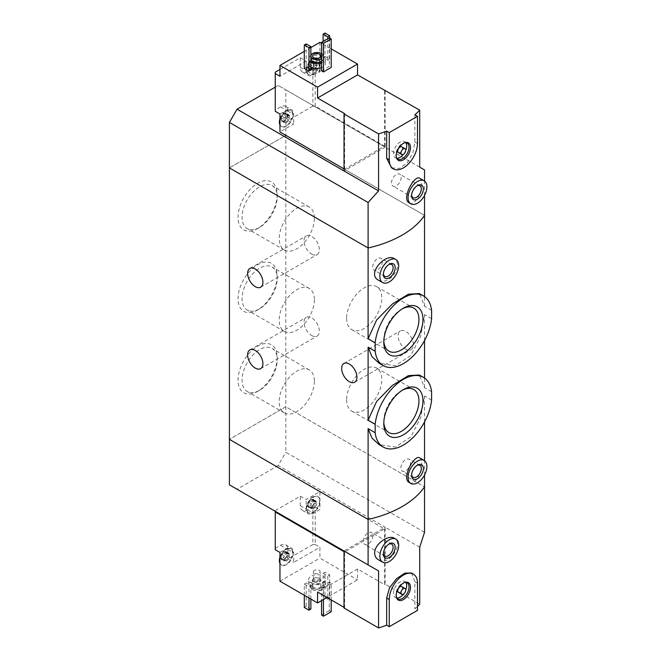 <?xml version="1.0" encoding="UTF-8"?>
<svg xmlns="http://www.w3.org/2000/svg" width="661" height="661" viewBox="0 0 661 661"><rect width="100%" height="100%" fill="white"/><g stroke="black" fill="none" stroke-linecap="round" stroke-linejoin="round"><path stroke-width="0.5" stroke-dasharray="3.31 2.48" d="M431.592 391.709L424.527 387.635L419.388 375.002M431.592 400.136L424.527 396.063L420.702 417.554L410.853 436.888L395.41 447.084L379.158 444.679M431.592 310.273L424.527 306.192L419.388 293.567M431.592 318.701L424.527 314.619L420.685 336.168L410.836 355.469L395.402 365.649L379.158 363.244M277.207 357.469A27.696 15.988 -60 0 1 257.625 391.395A27.696 15.988 -60 0 1 238.034 380.092A27.696 15.988 -60 0 1 257.625 346.166A27.696 15.988 -60 0 1 277.207 357.469L277.207 359.799A24.854 14.352 -60 0 1 259.633 390.23A24.854 14.352 -60 0 1 247.206 391.461A24.854 14.352 -60 0 1 247.206 362.765A24.854 14.352 -60 0 1 272.059 348.421A24.854 14.352 -60 0 1 277.207 359.799M277.207 276.034A27.696 15.988 -60 0 1 257.625 309.959A27.696 15.988 -60 0 1 238.034 298.648A27.696 15.988 -60 0 1 257.625 264.722A27.696 15.988 -60 0 1 277.207 276.034L277.207 278.355A24.854 14.352 -60 0 1 259.633 308.794A24.854 14.352 -60 0 1 247.206 310.026A24.854 14.352 -60 0 1 247.206 281.33A24.854 14.352 -60 0 1 272.059 266.978A24.854 14.352 -60 0 1 277.207 278.355M277.207 194.598A27.696 15.988 -60 0 1 257.625 228.516A27.696 15.988 -60 0 1 238.034 217.213A27.696 15.988 -60 0 1 257.625 183.287A27.696 15.988 -60 0 1 277.207 194.598L277.207 196.92A24.854 14.352 -60 0 1 259.633 227.359A24.854 14.352 -60 0 1 247.206 228.59A24.854 14.352 -60 0 1 247.206 199.895A24.854 14.352 -60 0 1 272.059 185.543A24.854 14.352 -60 0 1 277.207 196.92M424.527 532.328L285.833 452.256L285.833 406.788L424.527 486.86L285.833 406.788L229.408 439.358L285.833 406.788L285.833 135.323L229.408 167.902L285.833 135.323L424.527 215.395L285.833 135.323L285.833 89.855L278.19 85.443L385.156 147.196L344.017 170.951M311.695 254.088A10.807 6.238 -120 0 0 317.098 254.625A10.807 6.238 -120 0 0 318.751 245.966A10.807 6.238 -120 0 0 311.695 236.44A10.807 6.238 -120 0 0 306.291 235.911A10.807 6.238 -120 0 0 304.63 244.57A10.807 6.238 -120 0 0 311.695 254.088M311.695 335.524A10.807 6.238 -120 0 0 317.098 336.061A10.807 6.238 -120 0 0 318.751 327.402A10.807 6.238 -120 0 0 311.695 317.883A10.807 6.238 -120 0 0 306.291 317.346A10.807 6.238 -120 0 0 304.63 326.005A10.807 6.238 -120 0 0 311.695 335.524M424.527 475.061L424.527 460.676M424.527 421.974L424.527 396.063M409.266 482.547C414.472 486.05 422.098 472.789 421.677 463.501C421.66 460.527 421.049 458.676 419.834 457.933M424.527 306.192L424.527 296.599M378.323 280.09C385.446 284.998 397.922 274.265 397.344 264.854C397.311 261.913 396.311 259.839 394.353 258.633M424.527 387.635L424.527 378.034M424.527 340.531L424.527 314.619M405.73 349.099A10.807 6.238 -120 0 0 411.134 349.636A10.807 6.238 -120 0 0 412.786 340.977A10.807 6.238 -120 0 0 405.73 331.45A10.807 6.238 -120 0 0 400.326 330.921A10.807 6.238 -120 0 0 398.674 339.58A10.807 6.238 -120 0 0 405.73 349.099M383.421 273.819A6.874 3.966 -60 0 1 383.397 273.274A6.874 3.966 -60 0 1 388.255 264.854A6.874 3.966 -60 0 1 388.742 264.598M382.38 261.459A6.874 3.966 -60 0 1 379.381 268.374A6.874 3.966 -60 0 1 374.085 270.217A6.874 3.966 -60 0 1 374.085 262.285A6.874 3.966 -60 0 1 380.951 258.311A6.874 3.966 -60 0 1 382.38 261.459M346.637 318.305A24.854 14.352 120 0 0 351.784 329.682A24.854 14.352 120 0 0 376.63 315.33A24.854 14.352 120 0 0 376.63 286.634A24.854 14.352 120 0 0 357.485 293.294A24.854 14.352 120 0 0 346.637 318.305M402.342 308.786A24.854 14.352 120 0 0 401.367 309.323A24.854 14.352 120 0 0 383.793 339.754A24.854 14.352 120 0 0 383.818 340.869M383.793 339.754L383.793 342.084M346.637 399.74A24.854 14.352 120 0 0 351.784 411.117A24.854 14.352 120 0 0 376.63 396.774A24.854 14.352 120 0 0 376.63 368.078A24.854 14.352 120 0 0 357.485 374.729A24.854 14.352 120 0 0 346.637 399.74M402.342 390.221A24.854 14.352 120 0 0 401.367 390.758A24.854 14.352 120 0 0 383.793 421.197A24.854 14.352 120 0 0 383.818 422.313M383.793 421.197L383.793 423.519M411.629 474.697A6.874 3.966 -60 0 1 411.605 474.152A6.874 3.966 -60 0 1 416.463 465.732A6.874 3.966 -60 0 1 416.951 465.484M410.588 462.345A6.874 3.966 -60 0 1 407.589 469.26A6.874 3.966 -60 0 1 402.293 471.103A6.874 3.966 -60 0 1 402.293 463.163A6.874 3.966 -60 0 1 409.167 459.197A6.874 3.966 -60 0 1 410.588 462.345M314.363 218.37A24.854 14.352 -60 0 1 303.515 243.38A24.854 14.352 -60 0 1 284.37 250.04A24.854 14.352 -60 0 1 284.37 221.344A24.854 14.352 -60 0 1 309.216 206.992A24.854 14.352 -60 0 1 314.363 218.37M314.363 299.813A24.854 14.352 -60 0 1 303.515 324.824A24.854 14.352 -60 0 1 284.37 331.483A24.854 14.352 -60 0 1 284.37 302.779A24.854 14.352 -60 0 1 309.216 288.436A24.854 14.352 -60 0 1 314.363 299.813M314.363 381.248A24.854 14.352 -60 0 1 303.515 406.259A24.854 14.352 -60 0 1 284.37 412.918A24.854 14.352 -60 0 1 284.37 384.223A24.854 14.352 -60 0 1 309.216 369.871A24.854 14.352 -60 0 1 314.363 381.248M316.421 65.968A0.934 0.537 120 0 1 315.784 67.62A1.628 0.942 120 0 0 314.33 69.422A0.934 0.537 120 0 1 313.05 70.165A1.628 0.942 120 0 0 312.744 69.702A1.628 0.942 120 0 0 311.595 70.033A0.934 0.537 120 0 1 310.959 69.124A1.628 0.942 120 0 0 310.984 67.199A1.628 0.942 120 0 0 310.959 67.182A0.934 0.537 120 0 1 311.595 65.538A1.628 0.942 120 0 0 313.05 63.729A0.934 0.537 120 0 1 314.33 62.993A1.628 0.942 120 0 0 314.636 63.448A1.628 0.942 120 0 0 315.784 63.117A0.934 0.537 120 0 1 316.421 64.034A1.628 0.942 120 0 0 316.396 65.951A1.628 0.942 120 0 0 316.421 65.968L314.082 64.613L313.958 61.539A4.652 2.685 -60 0 1 314.396 63.183A4.652 2.685 -60 0 1 313.958 65.34A4.652 2.685 -60 0 1 311.108 68.884A4.652 2.685 -60 0 1 308.257 68.628A4.652 2.685 -60 0 1 308.257 64.828A4.652 2.685 -60 0 1 311.108 61.283A4.652 2.685 -60 0 1 313.958 61.539L311.108 61.283L312.546 62.233M316.396 65.951L314.082 64.613L313.446 66.265L311.108 68.884L308.257 68.628L308.621 65.836L310.984 67.199M312.744 69.702L311.108 68.884M310.943 70.215L308.257 68.628M308.621 65.836L310.943 67.174A0.934 0.537 120 0 0 310.959 67.182L308.621 65.836L308.257 64.828L311.108 61.283M288.75 115.378A0.934 0.537 120 0 1 289.386 116.286A1.628 0.942 120 0 0 289.361 118.212A1.628 0.942 120 0 0 289.386 118.22L287.048 116.873L286.924 113.791A4.652 2.685 -60 0 1 287.361 115.435A4.652 2.685 -60 0 1 286.924 117.592A4.652 2.685 -60 0 1 284.073 121.137A4.652 2.685 -60 0 1 281.222 120.88A4.652 2.685 -60 0 1 281.222 117.088A4.652 2.685 -60 0 1 284.073 113.535A4.652 2.685 -60 0 1 286.924 113.791L284.073 113.535L287.601 115.7A1.628 0.942 120 0 0 288.75 115.378L286.411 114.031L286.924 113.791M289.361 118.212L287.048 116.873L286.411 118.526L284.073 121.137L281.222 120.88L281.586 118.096L283.949 119.451A1.628 0.942 120 0 0 283.924 119.443L283.908 119.434A0.934 0.537 120 0 0 283.924 119.443A1.628 0.942 120 0 1 283.924 121.376A0.934 0.537 120 0 0 284.56 122.285L282.23 120.938M287.056 116.873L289.402 118.228A0.934 0.537 120 0 0 289.386 118.22A0.934 0.537 120 0 1 288.75 119.872A1.628 0.942 120 0 0 287.295 121.674A0.934 0.537 120 0 1 286.015 122.417A1.628 0.942 120 0 0 285.709 121.963L284.073 121.137M283.908 122.475L281.222 120.88M281.586 118.096L281.222 117.088L284.073 113.535M344.017 168.919L344.604 169.257L384.57 146.18L315.223 106.14L312.868 106.14L312.868 68.405L315.223 68.405L319.924 71.124L313.454 74.858A10.303 5.949 120 0 1 308.299 75.362A10.303 5.949 120 0 1 306.167 70.644L306.167 61.143L279.958 76.279M315.223 106.14L315.223 68.405M312.868 106.14L287.832 120.599L293.707 123.987L279.958 131.927M275.257 72.206L275.257 109.941L280.545 106.884A10.303 5.949 120 0 1 285.692 106.38A10.303 5.949 120 0 1 287.832 111.098L287.832 120.599M312.868 68.405L307.58 71.462A10.303 5.949 120 0 1 302.424 71.975A10.303 5.949 120 0 1 300.292 67.257L300.292 57.755L279.958 69.496M275.257 109.941L275.257 111.296M319.924 42.345L319.924 71.124M331.202 48.864L321.568 43.296M384.57 146.18L384.57 90.532M344.604 169.257L344.604 113.609M409.266 202.944C414.472 206.439 422.098 193.186 421.677 183.89C421.66 180.924 421.049 179.073 419.834 178.33M424.527 195.458L424.527 181.064M391.519 167.795L399.401 168.464L407.399 162.73L412.943 152.65L414.885 141.966L414.885 114.816M310.868 66.976A8.312 4.801 180 0 1 308.67 63.729A8.312 4.801 180 0 1 313.801 59.292A8.312 4.801 180 0 1 322.857 60.333A8.312 4.801 180 0 1 325.295 63.729A8.312 4.801 180 0 1 321.568 67.728M304.291 68.339L306.167 67.257L310.868 69.967M324.972 56.392L329.674 59.11L327.798 60.192L323.097 57.482L324.972 56.392L324.972 33.05M321.568 70.851L329.327 66.373L331.202 67.455M310.868 47.575L304.291 51.376M419.71 167.142L385.156 147.196L385.156 90.193M424.527 169.927L285.833 89.855M275.257 87.136L278.19 85.443M321.568 53.615A6.321 3.644 180 0 1 323.295 56.127A6.321 3.644 180 0 1 321.568 58.631M310.868 57.044A6.321 3.644 180 0 1 310.662 56.127A6.321 3.644 180 0 1 310.868 55.202M310.868 59.763A6.321 3.644 180 0 1 310.662 58.837A6.321 3.644 180 0 1 314.562 55.466A6.321 3.644 180 0 1 321.453 56.259A6.321 3.644 180 0 1 323.295 58.837A6.321 3.644 180 0 1 321.568 61.349M310.868 62.093A8.312 4.801 180 0 1 308.67 58.837A8.312 4.801 180 0 1 313.801 54.409A8.312 4.801 180 0 1 322.857 55.441A8.312 4.801 180 0 1 325.295 58.837A8.312 4.801 180 0 1 321.568 62.845M319.684 61.076A4.156 2.396 180 0 1 320.899 62.778A4.156 2.396 180 0 1 319.684 64.472A4.156 2.396 180 0 1 313.81 64.472A4.156 2.396 180 0 1 312.595 62.778A4.156 2.396 180 0 1 315.157 60.556A4.156 2.396 180 0 1 319.684 61.076M319.114 62.068A3.346 1.933 180 0 1 320.098 63.439A3.346 1.933 180 0 1 319.114 64.803A3.346 1.933 180 0 1 314.38 64.803A3.346 1.933 180 0 1 313.405 63.439A3.346 1.933 180 0 1 315.471 61.655A3.346 1.933 180 0 1 319.114 62.068M319.114 69.826A3.346 1.933 180 0 1 320.098 71.19A3.346 1.933 180 0 1 316.751 73.123A3.346 1.933 180 0 1 313.405 71.19A3.346 1.933 180 0 1 315.471 69.405A3.346 1.933 180 0 1 319.114 69.826M306.167 43.907L306.167 67.257M329.674 38.074L329.674 59.11M327.798 38.751L327.798 60.192M323.097 41.461L323.097 57.482M411.629 195.094A6.874 3.966 -60 0 1 411.605 194.549A6.874 3.966 -60 0 1 416.463 186.129A6.874 3.966 -60 0 1 416.951 185.881M401.186 177.305A6.874 3.966 -60 0 1 398.186 184.221A6.874 3.966 -60 0 1 392.89 186.063A6.874 3.966 -60 0 1 392.89 178.131A6.874 3.966 -60 0 1 399.765 174.165A6.874 3.966 -60 0 1 401.186 177.305M329.327 37.867L329.327 66.373M401.748 146.833A3.322 1.917 -60 0 1 402.442 148.353A3.322 1.917 -60 0 1 400.987 151.7A3.322 1.917 -60 0 1 398.426 152.592M405.73 150.369A9.312 5.371 -60 0 1 403.483 154.261M396.757 158.186A9.312 5.371 -60 0 1 395.435 157.772A9.312 5.371 -60 0 1 395.435 147.023A9.312 5.371 -60 0 1 404.739 141.644A9.312 5.371 -60 0 1 405.763 142.586M396.526 157.822A9.312 5.371 -60 0 1 396.286 157.326A9.312 5.371 -60 0 1 397.782 148.378A9.312 5.371 -60 0 1 404.788 142.611A9.312 5.371 -60 0 1 405.333 142.569M279.958 123.855A9.312 5.371 120 0 0 281.768 126.755A9.312 5.371 120 0 0 288.94 124.26A9.312 5.371 120 0 0 293.005 114.898A9.312 5.371 120 0 0 291.071 110.635A9.312 5.371 120 0 0 284.486 112.544A9.312 5.371 120 0 0 279.958 120.996M279.958 114.014L286.42 110.28A10.303 5.949 120 0 1 291.575 109.767A10.303 5.949 120 0 1 293.707 114.485L293.707 123.987M319.924 61.275A9.312 5.371 120 0 0 318.115 58.375A9.312 5.371 120 0 0 308.803 63.753A9.312 5.371 120 0 0 308.803 74.503A9.312 5.371 120 0 0 315.388 72.586A9.312 5.371 120 0 0 319.924 64.134A9.312 5.371 -60 0 0 320.04 62.638A9.312 5.371 -60 0 0 319.924 61.275M300.292 57.755L306.167 61.143M279.958 118.749A9.312 5.371 -60 0 1 286.023 110.784A9.312 5.371 -60 0 1 290.609 110.362A9.312 5.371 -60 0 1 292.534 114.626A9.312 5.371 -60 0 1 288.469 123.995A9.312 5.371 -60 0 1 281.297 126.482A9.312 5.371 -60 0 1 279.958 125.028M283.908 119.434A0.934 0.537 120 0 1 284.56 117.79A1.628 0.942 120 0 0 286.015 115.989A0.934 0.537 120 0 1 287.295 115.245A1.628 0.942 120 0 0 287.601 115.7M285.709 121.963A1.628 0.942 120 0 0 284.56 122.285M319.569 62.365A9.312 5.371 -60 0 1 315.504 71.735A9.312 5.371 -60 0 1 308.332 74.23A9.312 5.371 -60 0 1 306.407 70.058A9.312 5.371 -60 0 1 313.058 58.523A9.312 5.371 -60 0 1 317.644 58.11A9.312 5.371 -60 0 1 319.569 62.365M315.784 63.117L313.446 61.77L313.958 61.539M285.709 560.371A1.628 0.942 120 0 1 286.015 560.825A0.934 0.537 120 0 0 287.295 560.09A1.628 0.942 120 0 1 288.75 558.281A0.934 0.537 120 0 0 289.402 556.636A1.628 0.942 120 0 1 289.361 556.62A1.628 0.942 120 0 1 289.386 554.695A0.934 0.537 120 0 0 288.75 553.786A1.628 0.942 120 0 1 287.601 554.116A1.628 0.942 120 0 1 287.295 553.654A0.934 0.537 120 0 0 286.015 554.397A1.628 0.942 120 0 1 284.56 556.198A0.934 0.537 120 0 0 283.908 557.843L283.949 557.867A1.628 0.942 120 0 0 283.924 557.851L281.586 556.504L281.222 559.297A4.652 2.685 -60 0 1 280.776 557.644A4.652 2.685 -60 0 1 281.222 555.496A4.652 2.685 -60 0 1 284.073 551.952A4.652 2.685 -60 0 1 286.924 552.199A4.652 2.685 -60 0 1 286.924 556A4.652 2.685 -60 0 1 284.073 559.545A4.652 2.685 -60 0 1 281.222 559.297L283.619 559.165L285.709 560.371A1.628 0.942 120 0 0 284.56 560.693L282.23 559.346M281.586 556.504L281.222 555.496L284.073 551.952L286.924 552.199L286.924 556L284.073 559.545M287.601 554.116L284.073 551.952M288.75 553.786L286.411 552.439L286.924 552.199M312.744 508.111A1.628 0.942 120 0 1 313.05 508.573A0.934 0.537 120 0 0 314.33 507.83A1.628 0.942 120 0 1 315.784 506.029A0.934 0.537 120 0 0 316.421 504.376A1.628 0.942 120 0 1 316.396 504.36A1.628 0.942 120 0 1 316.421 502.443A0.934 0.537 120 0 0 315.784 501.525A1.628 0.942 120 0 1 314.636 501.856A1.628 0.942 120 0 1 314.33 501.402A0.934 0.537 120 0 0 313.05 502.137A1.628 0.942 120 0 1 311.595 503.946A0.934 0.537 120 0 0 310.943 505.591L310.984 505.607A1.628 0.942 120 0 0 310.959 505.599A0.934 0.537 120 0 0 310.959 505.599L308.621 504.244L308.257 507.037A4.652 2.685 -60 0 1 307.811 505.392A4.652 2.685 -60 0 1 308.257 503.236A4.652 2.685 -60 0 1 311.108 499.691A4.652 2.685 -60 0 1 313.958 499.947A4.652 2.685 -60 0 1 313.958 503.748A4.652 2.685 -60 0 1 311.108 507.293A4.652 2.685 -60 0 1 308.257 507.037L310.653 506.913L312.744 508.111A1.628 0.942 120 0 0 311.595 508.441L309.265 507.094M308.621 504.244L308.257 503.236L311.108 499.691L313.958 499.947L313.958 503.748L311.108 507.293M314.636 501.856L311.108 499.691M315.784 501.525L313.446 500.179L313.958 499.947M275.257 511.3L275.257 549.704M275.257 510.614L300.292 496.163L306.167 499.559L319.924 491.619L319.924 509.532L313.454 513.267A10.303 5.949 120 0 1 308.299 513.779A10.303 5.949 120 0 1 306.167 509.061L306.167 499.559M275.257 548.349L280.545 545.3A10.303 5.949 120 0 1 285.692 544.788A10.303 5.949 120 0 1 287.832 549.506L287.832 559.008L312.868 544.548L312.868 506.822L307.58 509.871A10.303 5.949 120 0 1 302.424 510.383A10.303 5.949 120 0 1 300.292 505.665L300.292 496.163M312.868 506.822L315.223 506.822L315.223 544.548L312.868 544.548M344.017 607.327L344.604 607.666L344.017 608.004M319.924 491.619L384.57 528.94L344.604 552.018L344.604 607.666M344.604 552.018L344.017 551.679M384.57 528.94L384.57 584.588L357.535 568.981L357.535 579.837L326.972 597.486M315.223 544.548L319.924 547.267L319.924 558.124L357.535 579.837M315.223 506.822L319.924 509.532M378.323 559.693C388.916 567.064 404.168 543.102 394.353 538.236M417.488 606.484A99.737 57.581 180 0 1 414.885 608.88L417.488 610.376M411.464 573.013L414.885 581.73L414.885 608.88M311.108 582.895A8.312 4.801 0 0 0 320.164 583.936A8.312 4.801 0 0 0 325.295 579.499A8.312 4.801 0 0 0 316.983 574.698A8.312 4.801 0 0 0 308.67 579.499A8.312 4.801 0 0 0 311.108 582.895M323.097 573.261L327.798 575.971L329.674 574.888L324.972 572.17L323.097 573.261L323.097 596.602L327.798 599.32L327.798 575.971M304.291 584.117L308.993 586.828L310.868 585.745L306.167 583.027L304.291 584.117L304.291 595.247M321.568 586.629L323.444 587.712L331.202 583.233L329.327 582.151L321.568 586.629L321.568 600.609M279.958 581.201L319.924 558.124M419.71 547.192L385.156 527.247L385.156 584.25L419.71 604.195M229.408 484.827L344.017 550.993L385.156 527.247L278.19 465.484L285.833 452.256M385.156 584.25L384.57 584.588M278.19 465.484L237.051 489.239M312.513 589.678A6.321 3.644 0 0 0 319.403 590.471A6.321 3.644 0 0 0 323.295 587.1A6.321 3.644 0 0 0 316.983 583.456A6.321 3.644 0 0 0 310.662 587.1A6.321 3.644 0 0 0 312.513 589.678M313.81 588.662A4.156 2.396 0 0 0 318.338 589.182A4.156 2.396 0 0 0 320.899 586.968A4.156 2.396 0 0 0 316.751 584.564A4.156 2.396 0 0 0 312.595 586.968A4.156 2.396 0 0 0 313.81 588.662M312.513 586.968A6.321 3.644 0 0 0 319.403 587.753A6.321 3.644 0 0 0 323.295 584.39A6.321 3.644 0 0 0 316.983 580.738A6.321 3.644 0 0 0 310.662 584.39A6.321 3.644 0 0 0 312.513 586.968M311.108 587.778A8.312 4.801 0 0 0 320.164 588.819A8.312 4.801 0 0 0 325.295 584.39A8.312 4.801 0 0 0 316.983 579.59A8.312 4.801 0 0 0 308.67 584.39A8.312 4.801 0 0 0 311.108 587.778M313.81 581.878A4.156 2.396 0 0 0 318.338 582.399A4.156 2.396 0 0 0 320.899 580.176A4.156 2.396 0 0 0 319.684 578.482A4.156 2.396 0 0 0 313.81 578.482A4.156 2.396 0 0 0 312.595 580.176A4.156 2.396 0 0 0 313.81 581.878M314.38 580.887A3.346 1.933 0 0 0 318.024 581.3A3.346 1.933 0 0 0 320.098 579.515A3.346 1.933 0 0 0 319.114 578.152A3.346 1.933 0 0 0 314.38 578.152A3.346 1.933 0 0 0 313.405 579.515A3.346 1.933 0 0 0 314.38 580.887M314.38 573.128A3.346 1.933 0 0 0 318.024 573.55A3.346 1.933 0 0 0 320.098 571.765A3.346 1.933 0 0 0 316.751 569.832A3.346 1.933 0 0 0 313.405 571.765A3.346 1.933 0 0 0 314.38 573.128M327.798 599.32L329.674 598.23L329.674 574.888M329.674 598.23L324.972 595.52L324.972 572.17M324.972 595.52L323.097 596.602M308.993 597.957L308.993 586.828M310.868 599.048L310.868 585.745M310.868 609.087L306.167 606.377L306.167 583.027M306.167 606.377L304.291 607.459M383.421 553.422A6.874 3.966 -60 0 1 383.397 552.877A6.874 3.966 -60 0 1 388.255 544.457A6.874 3.966 -60 0 1 388.742 544.21M383.397 552.877L383.397 554.05M363.253 541.243A6.874 3.966 -60 0 1 366.252 534.328A6.874 3.966 -60 0 1 371.548 532.493A6.874 3.966 -60 0 1 371.548 540.425A6.874 3.966 -60 0 1 364.682 544.391A6.874 3.966 -60 0 1 363.253 541.243M323.444 599.519L323.444 587.712M331.202 599.932L331.202 583.233M331.202 611.739L329.327 610.648L329.327 582.151M329.327 610.648L321.568 615.127M357.535 568.981L317.569 592.058M401.748 586.596A3.322 1.917 -60 0 1 401.748 590.438A3.322 1.917 -60 0 1 398.426 592.355M396.757 597.957A9.312 5.371 -60 0 1 395.435 597.536A9.312 5.371 -60 0 1 393.502 593.281A9.312 5.371 -60 0 1 397.567 583.911A9.312 5.371 -60 0 1 404.739 581.416A9.312 5.371 -60 0 1 405.763 582.358M405.73 590.141A9.312 5.371 -60 0 1 403.483 594.032M396.526 597.594A9.312 5.371 -60 0 1 396.286 597.098A9.312 5.371 -60 0 1 395.856 594.636A9.312 5.371 -60 0 1 404.788 582.374A9.312 5.371 -60 0 1 405.333 582.333M319.924 499.683A9.312 5.371 120 0 0 318.115 496.791A9.312 5.371 120 0 0 310.934 499.278A9.312 5.371 120 0 0 306.869 508.648A9.312 5.371 120 0 0 308.803 512.911A9.312 5.371 120 0 0 315.388 511.003A9.312 5.371 120 0 0 319.924 502.55A9.312 5.371 -60 0 0 319.924 499.683M279.958 562.271A9.312 5.371 120 0 0 281.768 565.172A9.312 5.371 120 0 0 291.071 559.793A9.312 5.371 120 0 0 291.071 549.043A9.312 5.371 120 0 0 284.486 550.952A9.312 5.371 120 0 0 279.958 559.404M279.958 552.422L286.42 548.688A10.303 5.949 120 0 1 291.575 548.184A10.303 5.949 120 0 1 293.707 552.902L293.707 562.395L319.924 547.267M287.832 559.008L293.707 562.395M306.407 508.375A9.312 5.371 -60 0 1 313.058 496.932A9.312 5.371 -60 0 1 317.644 496.518A9.312 5.371 -60 0 1 317.644 507.268A9.312 5.371 -60 0 1 308.332 512.639A9.312 5.371 -60 0 1 306.407 508.466A9.312 5.371 -60 0 1 306.407 508.375M310.984 505.607A1.628 0.942 120 0 1 310.959 507.532A0.934 0.537 120 0 0 310.943 508.631L308.257 507.037M310.943 508.631A0.934 0.537 120 0 0 311.595 508.441M279.958 557.157A9.312 5.371 -60 0 1 286.023 549.192A9.312 5.371 -60 0 1 290.609 548.77A9.312 5.371 -60 0 1 290.609 559.52A9.312 5.371 -60 0 1 281.297 564.899A9.312 5.371 -60 0 1 279.958 563.436M283.949 557.867A1.628 0.942 120 0 1 283.924 559.784A0.934 0.537 120 0 0 283.908 560.883L281.222 559.297M283.908 560.883A0.934 0.537 120 0 0 284.56 560.693M287.056 555.281L289.402 556.636A0.934 0.537 120 0 0 289.386 556.628L287.056 555.281L289.361 556.62M414.885 141.966L417.488 143.47M287.832 111.098L293.707 114.485M280.545 106.884L286.42 110.28M300.292 67.257L306.167 70.644M307.58 71.462L313.454 74.858M287.295 115.245L284.957 113.899M289.386 116.286L287.056 114.94M288.75 119.872L286.411 118.526M287.295 121.674L284.957 120.327M286.015 122.417L283.676 121.07M283.924 121.376L281.586 120.029M284.56 117.79L282.23 116.443M286.015 115.989L283.676 114.634M314.33 62.993L311.992 61.638M316.421 64.034L314.091 62.679M315.784 67.62L313.446 66.265M314.33 69.422L311.992 68.075M313.05 70.165L310.711 68.81M311.595 70.033L309.265 68.686M310.959 69.124L308.621 67.769M311.595 65.538L309.265 64.183M313.05 63.729L310.711 62.382M414.885 581.73L417.488 583.233M300.292 505.665L306.167 509.061M307.58 509.871L313.454 513.267M287.832 549.506L293.707 552.902M280.545 545.3L286.42 548.688M313.05 508.573L310.711 507.218M310.959 507.532L308.621 506.186M311.595 503.946L309.265 502.6M313.05 502.137L310.711 500.79M314.33 501.402L311.992 500.055M316.421 502.443L314.091 501.096M315.784 506.029L313.446 504.673M314.33 507.83L311.992 506.483M286.015 560.825L283.676 559.479M283.924 559.784L281.586 558.438M284.56 556.198L282.23 554.852M286.015 554.397L283.676 553.05M287.295 553.654L284.957 552.307M289.386 554.695L287.056 553.348M288.75 558.281L286.411 556.934M287.295 560.09L284.957 558.735M260.674 287.196L317.098 254.625M249.866 268.482L306.291 235.911M260.674 368.64L317.098 336.061M249.866 349.917L306.291 317.346M383.397 273.274L383.397 274.447M388.255 264.854L389.271 264.268M391.692 264.516L380.951 258.311M384.818 276.414L374.085 270.217M351.784 329.682L388.941 351.131M376.63 286.634L413.794 308.092M401.367 309.323L403.375 308.158M351.784 411.117L388.941 432.575M376.63 368.078L413.794 389.527M401.367 390.758L403.375 389.593M411.605 474.152L411.605 475.325M416.463 465.732L417.488 465.146M419.9 465.394L409.167 459.197M413.026 477.3L402.293 471.103M309.216 206.992L272.059 185.543M284.37 250.04L247.206 228.59M259.633 227.359L257.625 228.516M309.216 288.436L272.059 266.978M284.37 331.483L247.206 310.026M259.633 308.794L257.625 309.959M309.216 369.871L272.059 348.421M284.37 412.918L247.206 391.461M259.633 390.23L257.625 391.395M354.709 382.207L411.134 349.636M343.902 363.492L400.326 330.921M310.662 56.127L310.662 58.837M323.295 56.127L323.295 58.837M308.67 58.837L308.67 63.729M325.295 58.837L325.295 63.729M312.595 55.987L312.595 62.778M320.899 55.987L320.899 62.778M319.114 64.803L319.684 64.472M314.38 64.803L313.81 64.472M313.405 63.439L313.405 71.19M320.098 63.439L320.098 71.19M411.605 194.549L411.605 195.722M416.463 186.129L417.488 185.543M419.9 185.791L399.765 174.165M413.026 197.697L392.89 186.063M407.093 143.007L404.739 141.644M397.782 159.127L395.435 157.772M396.286 157.326L396.724 158.392M404.788 142.611L405.92 142.454M285.692 106.38L291.575 109.767M302.424 71.975L308.299 75.362M291.071 110.635L290.609 110.362M281.768 126.755L281.297 126.482M279.958 118.41L283.272 112.899L286.023 110.784M289.402 115.188L286.824 113.7M286.188 122.682L283.701 121.236M287.122 114.981L284.627 113.543M318.115 58.375L317.644 58.11M308.803 74.503L308.332 74.23M306.407 70.058C305.869 67.348 309.447 59.523 313.058 58.523M314.636 63.448L312.546 62.241M316.437 62.935L313.859 61.448M316.437 65.976L314.091 64.621M313.223 70.421L310.736 68.984M314.157 62.729L311.661 61.291M323.295 587.1L323.295 584.39M310.662 587.1L310.662 584.39M325.295 584.39L325.295 579.499M308.67 584.39L308.67 579.499M320.899 586.968L320.899 580.176M312.595 586.968L312.595 580.176M314.38 578.152L313.81 578.482M319.114 578.152L319.684 578.482M320.098 579.515L320.098 571.765M313.405 579.515L313.405 571.765M388.255 544.457L389.271 543.871M391.692 544.119L371.548 532.493M384.818 556.025L364.682 544.391M407.093 582.771L404.739 581.416M397.782 598.899L395.435 597.536M396.286 597.098L396.724 598.155M404.788 582.374L405.92 582.225M302.424 510.383L308.299 513.779M285.692 544.788L291.575 548.184M318.115 496.791L317.644 496.518M308.803 512.911L308.332 512.639M313.058 496.932C310.728 496.708 305.01 506.813 306.407 508.342L306.407 508.466M314.157 501.137L311.661 499.699M316.437 501.344L313.859 499.856M316.437 504.384L314.091 503.029M313.223 508.83L310.736 507.392M291.071 549.043L290.609 548.77M281.768 565.172L281.297 564.899M286.023 549.192L284.156 550.489L281.082 554.215L279.958 556.818M287.122 553.397L284.627 551.952M289.402 553.596L286.824 552.109M286.188 561.09L283.701 559.652"/><path stroke-width="0.99" d="M375.167 424.288A40.23 23.226 -60 0 1 394.204 386.421A40.23 23.226 -60 0 1 423.494 377.373A40.23 23.226 -60 0 1 431.592 391.709L431.592 400.136A40.23 23.226 -60 0 1 412.555 438.012A40.23 23.226 -60 0 1 383.264 447.051A40.23 23.226 -60 0 1 375.167 432.715L375.167 424.288L368.103 420.206L368.103 347.199L371.928 356.618L379.158 363.244L383.264 365.616A40.23 23.226 -60 0 1 375.167 351.272L368.103 347.199M423.494 377.373L419.388 375.002L408.407 375.63L392.337 385.462L376.638 401.442L368.103 420.206M375.167 432.715L368.103 428.634L371.936 438.061L379.158 444.679L383.264 447.051M375.167 351.272L375.167 342.844L368.103 338.771L368.103 247.974L229.408 167.902L229.408 484.827L378.563 570.947L378.563 627.95A99.737 57.581 180 0 0 386.668 625.166L389.271 626.669L417.488 610.376L417.488 583.233A19.946 11.518 120 0 0 413.356 574.103A19.946 11.518 120 0 0 397.98 579.449A19.946 11.518 120 0 0 389.271 599.519L389.271 626.669M375.167 342.844A40.23 23.226 -60 0 1 394.204 304.977A40.23 23.226 -60 0 1 423.494 295.938A40.23 23.226 -60 0 1 431.592 310.273L431.592 318.701A40.23 23.226 -60 0 1 412.555 356.568A40.23 23.226 -60 0 1 383.264 365.616M423.494 295.938L419.388 293.567L408.399 294.195L392.353 304.019L376.671 319.957L368.103 338.771M422.966 319.47A27.696 15.988 -60 0 1 403.375 353.387A27.696 15.988 -60 0 1 383.793 342.084A27.696 15.988 -60 0 1 403.375 308.158A27.696 15.988 -60 0 1 422.966 319.47M422.966 400.905A27.696 15.988 -60 0 1 403.375 434.831A27.696 15.988 -60 0 1 383.793 423.519A27.696 15.988 -60 0 1 403.375 389.593A27.696 15.988 -60 0 1 422.966 400.905M255.27 269.019A10.807 6.238 60 0 1 262.326 278.537A10.807 6.238 60 0 1 260.674 287.196A10.807 6.238 60 0 1 249.866 280.958A10.807 6.238 60 0 1 249.866 268.482A10.807 6.238 60 0 1 255.27 269.019M255.27 350.454A10.807 6.238 60 0 1 262.326 359.981A10.807 6.238 60 0 1 260.674 368.64A10.807 6.238 60 0 1 249.866 362.402A10.807 6.238 60 0 1 249.866 349.917A10.807 6.238 60 0 1 255.27 350.454M417.488 606.484A99.737 57.581 180 0 0 419.71 604.195L419.71 547.192L424.527 532.328L424.527 486.86A99.737 57.581 180 0 1 368.103 519.43A99.737 57.581 180 0 0 424.527 486.86L424.527 475.061M424.527 460.676L424.527 421.974M368.103 564.899L368.103 519.43L229.408 439.358L368.103 519.43L368.103 428.634M424.131 460.42L419.834 457.933C414.695 453.71 400.971 478.547 409.266 482.547L410.836 483.447A13.303 7.676 -60 0 1 410.836 468.095A13.303 7.676 -60 0 1 424.131 460.42A13.303 7.676 -60 0 1 426.89 466.501A13.303 7.676 -60 0 1 421.082 479.886A13.303 7.676 -60 0 1 410.836 483.447M424.527 296.599L424.527 215.395A99.737 57.581 180 0 1 368.103 247.974L368.103 202.506L229.408 122.425L229.408 167.902L368.103 247.974A99.737 57.581 0 0 0 424.527 215.395L424.527 195.458M395.922 259.533L394.353 258.633C385.619 252.684 366.425 273.976 378.323 280.09L382.62 282.569A13.303 7.676 -60 0 1 382.62 267.218A13.303 7.676 -60 0 1 395.922 259.533A13.303 7.676 -60 0 1 398.674 265.623A13.303 7.676 -60 0 1 392.874 279.008A13.303 7.676 -60 0 1 382.62 282.569M424.527 378.034L424.527 340.531M349.305 364.029A10.807 6.238 60 0 1 356.37 373.548A10.807 6.238 60 0 1 354.709 382.207A10.807 6.238 60 0 1 343.902 375.969A10.807 6.238 60 0 1 343.902 363.492A10.807 6.238 60 0 1 349.305 364.029M395.154 267.655A8.312 4.801 -60 0 1 389.271 277.843A8.312 4.801 -60 0 1 383.397 274.447A8.312 4.801 -60 0 1 389.271 264.268A8.312 4.801 -60 0 1 395.154 267.655M388.742 264.598A6.874 3.966 -60 0 1 391.692 264.516A6.874 3.966 -60 0 1 393.113 267.655A6.874 3.966 -60 0 1 390.114 274.571A6.874 3.966 -60 0 1 384.818 276.414A6.874 3.966 -60 0 1 383.421 273.819M383.818 340.869A24.854 14.352 120 0 0 388.941 351.131A24.854 14.352 120 0 0 413.794 336.788A24.854 14.352 120 0 0 413.794 308.092A24.854 14.352 120 0 0 402.342 308.786M383.818 422.313A24.854 14.352 120 0 0 388.941 432.575A24.854 14.352 120 0 0 413.794 418.223A24.854 14.352 120 0 0 413.794 389.527A24.854 14.352 120 0 0 402.342 390.221M423.362 468.542A8.312 4.801 -60 0 1 417.488 478.721A8.312 4.801 -60 0 1 411.605 475.325A8.312 4.801 -60 0 1 417.488 465.146A8.312 4.801 -60 0 1 423.362 468.542M416.951 465.484A6.874 3.966 -60 0 1 419.9 465.394A6.874 3.966 -60 0 1 421.321 468.542A6.874 3.966 -60 0 1 418.322 475.457A6.874 3.966 -60 0 1 413.026 477.3A6.874 3.966 -60 0 1 411.629 474.697M279.958 69.496L275.257 72.206L275.257 73.569L279.958 76.279L279.958 65.422L317.569 87.136L357.535 64.067L331.202 48.864M344.017 168.919L279.958 131.927L279.958 114.014L275.257 111.296L275.257 73.569M321.568 43.296L319.924 42.345L310.868 47.575M357.535 64.067L357.535 74.924L419.71 110.139L419.71 167.142L424.527 169.927L424.527 181.064M344.017 113.948L378.563 133.894L378.563 190.897L344.017 170.951L344.017 113.948L344.604 113.609L317.569 97.993L317.569 87.136M424.131 180.808L419.834 178.33C414.695 174.107 400.971 198.944 409.266 202.944L410.836 203.844A13.303 7.676 -60 0 1 410.836 188.492A13.303 7.676 -60 0 1 424.131 180.808A13.303 7.676 -60 0 1 426.89 186.898A13.303 7.676 -60 0 1 421.082 200.283A13.303 7.676 -60 0 1 410.836 203.844M378.563 133.894A99.737 57.581 0 0 0 386.668 131.109L389.271 132.605L389.271 159.755A19.946 11.518 120 0 0 393.402 168.886A19.946 11.518 120 0 0 408.779 163.54A19.946 11.518 120 0 0 417.488 143.47L417.488 116.319L389.271 132.605M378.563 190.897L368.103 202.506M417.488 116.319L414.885 114.816A99.737 57.581 0 0 0 419.71 110.139M393.402 168.886L391.519 167.795L386.668 158.252L386.668 131.109M321.568 67.728A8.312 4.801 180 0 1 310.868 66.976M310.868 69.967L308.993 71.058L304.291 68.339L304.291 44.998L306.167 43.907L310.868 46.625L310.868 69.967M331.202 67.455L323.444 71.933L321.568 70.851L321.568 42.345L329.327 37.867L331.202 38.958L331.202 67.455M304.291 51.376L279.958 65.422M344.017 170.951L237.051 109.197L229.408 122.425M237.051 109.197L275.257 87.136M310.868 55.202A6.321 3.644 180 0 1 315.33 52.607A6.321 3.644 180 0 1 321.453 53.549A6.321 3.644 180 0 1 321.568 53.615M321.568 58.631A6.321 3.644 180 0 1 315.413 59.655A6.321 3.644 180 0 1 310.868 57.044M319.684 54.293A4.156 2.396 180 0 1 320.899 55.987A4.156 2.396 180 0 1 316.751 58.391A4.156 2.396 180 0 1 312.595 55.987A4.156 2.396 180 0 1 315.157 53.772A4.156 2.396 180 0 1 319.684 54.293M321.568 61.349A6.321 3.644 180 0 1 315.413 62.374A6.321 3.644 180 0 1 310.868 59.763M321.568 62.845A8.312 4.801 180 0 1 310.868 62.093M310.868 46.625L308.993 47.708L308.993 71.058M308.993 47.708L304.291 44.998M329.674 35.768L327.798 36.851L323.097 34.132L324.972 33.05L329.674 35.768L329.674 38.074M327.798 36.851L327.798 38.751M323.097 34.132L323.097 41.461M423.362 188.939A8.312 4.801 -60 0 1 417.488 199.118A8.312 4.801 -60 0 1 411.605 195.722A8.312 4.801 -60 0 1 417.488 185.543A8.312 4.801 -60 0 1 423.362 188.939M416.951 185.881A6.874 3.966 -60 0 1 419.9 185.791A6.874 3.966 -60 0 1 421.321 188.939A6.874 3.966 -60 0 1 418.322 195.854A6.874 3.966 -60 0 1 413.026 197.697A6.874 3.966 -60 0 1 411.629 195.094M331.202 38.958L323.444 43.436L323.444 71.933M323.444 43.436L321.568 42.345M317.569 97.993L357.535 74.924M410.506 147.494A10.08 5.817 -60 0 1 404.672 158.954A10.08 5.817 -60 0 1 396.724 158.392A10.08 5.817 -60 0 1 398.343 148.7A10.08 5.817 -60 0 1 405.92 142.454A10.08 5.817 -60 0 1 410.506 147.494M401.714 154.492L398.426 152.592A3.322 1.917 -60 0 1 398.426 148.75A3.322 1.917 -60 0 1 401.748 146.833L405.044 148.733A3.322 1.917 -60 0 1 405.73 150.254A3.322 1.917 -60 0 1 404.276 153.6A3.322 1.917 -60 0 1 401.714 154.492A3.322 1.917 -60 0 1 401.714 150.65A3.322 1.917 -60 0 1 405.044 148.733M405.763 142.586A9.312 5.371 -60 0 1 406.672 145.907A9.312 5.371 -60 0 1 405.73 150.369M403.483 154.261A9.312 5.371 -60 0 1 396.757 158.186M405.333 142.569A9.312 5.371 -60 0 1 407.093 143.007A9.312 5.371 -60 0 1 409.019 147.263A9.312 5.371 -60 0 1 404.953 156.632A9.312 5.371 -60 0 1 397.782 159.127A9.312 5.371 -60 0 1 396.526 157.822M279.958 123.855A9.312 5.371 -60 0 1 279.958 120.996M279.958 125.028A9.312 5.371 -60 0 1 279.372 122.31A9.312 5.371 -60 0 1 279.958 118.749M344.017 551.679L275.257 511.978L275.257 549.704L279.958 552.422L279.958 562.271A9.312 5.371 -60 0 1 279.834 560.908A9.312 5.371 -60 0 1 279.958 559.404M275.257 511.978L275.257 511.3M326.972 597.486L317.569 602.915L279.958 581.201L279.958 562.271M317.569 602.915L317.569 592.058L344.017 607.327M395.922 539.136L394.353 538.236C388.544 534.385 374.44 543.904 374.663 553.075C374.746 556.083 375.969 558.289 378.323 559.693L382.62 562.172A13.303 7.676 -60 0 1 379.868 556.083A13.303 7.676 -60 0 1 385.677 542.706A13.303 7.676 -60 0 1 395.922 539.136A13.303 7.676 -60 0 1 395.922 554.496A13.303 7.676 -60 0 1 382.62 562.172M413.356 574.103L411.464 573.013L404.896 573.104L396.583 578.656L389.503 587.844L386.668 598.023L386.668 625.166M378.563 570.947L344.017 550.993L344.017 608.004L378.563 627.95M304.291 595.247L304.291 607.459L308.993 610.177L308.993 597.957M308.993 610.177L310.868 609.087L310.868 599.048M383.397 554.05A8.312 4.801 -60 0 1 389.271 543.871A8.312 4.801 -60 0 1 395.154 547.267A8.312 4.801 -60 0 1 389.271 557.446A8.312 4.801 -60 0 1 383.397 554.05M388.742 544.21A6.874 3.966 -60 0 1 391.692 544.119A6.874 3.966 -60 0 1 391.692 552.051A6.874 3.966 -60 0 1 384.818 556.025A6.874 3.966 -60 0 1 383.421 553.422M321.568 600.609L321.568 615.127L323.444 616.217L323.444 599.519M323.444 616.217L331.202 611.739L331.202 599.932M396.253 595.487A10.08 5.817 -60 0 1 405.92 582.225A10.08 5.817 -60 0 1 408.415 594.289A10.08 5.817 -60 0 1 396.724 598.155A10.08 5.817 -60 0 1 396.253 595.487M401.714 594.256L398.426 592.355A3.322 1.917 -60 0 1 397.732 590.835A3.322 1.917 -60 0 1 399.186 587.489A3.322 1.917 -60 0 1 401.748 586.596L405.044 588.497A3.322 1.917 -60 0 1 405.044 592.339A3.322 1.917 -60 0 1 401.714 594.256A3.322 1.917 -60 0 1 401.029 592.735A3.322 1.917 -60 0 1 402.475 589.389A3.322 1.917 -60 0 1 405.044 588.497M405.763 582.358A9.312 5.371 -60 0 1 405.73 590.141M403.483 594.032A9.312 5.371 -60 0 1 396.757 597.957M405.333 582.333A9.312 5.371 -60 0 1 407.093 582.771A9.312 5.371 -60 0 1 407.093 593.52A9.312 5.371 -60 0 1 397.782 598.899A9.312 5.371 -60 0 1 396.526 597.594M279.958 563.436A9.312 5.371 -60 0 1 279.372 560.718A9.312 5.371 -60 0 1 279.372 560.635A9.312 5.371 -60 0 1 279.958 557.157M386.668 158.252L389.271 159.755M386.668 598.023L389.271 599.519M279.372 122.31L279.958 118.41M279.958 556.818L279.372 560.718"/></g></svg>
